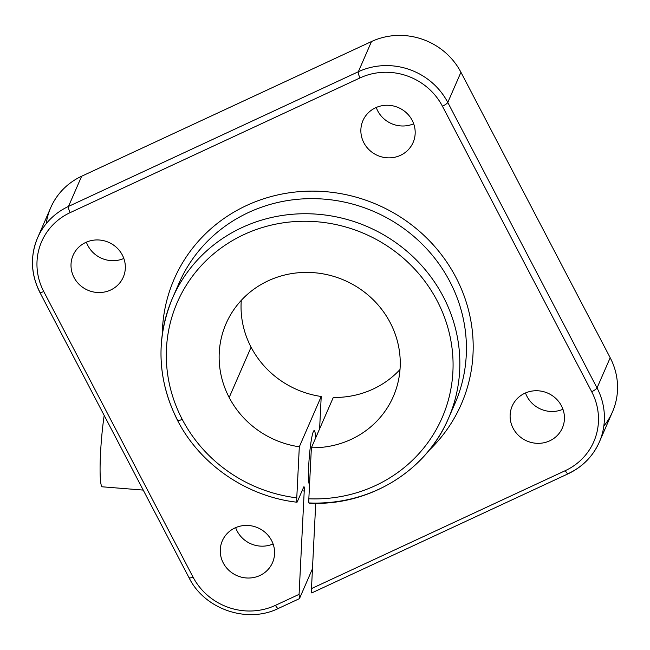 <?xml version="1.0" encoding="UTF-8"?>
<svg xmlns="http://www.w3.org/2000/svg" width="650" height="650" viewBox="0 0 650 650"><rect width="100%" height="100%" fill="white"/><g stroke="black" fill="none" stroke-linecap="round" stroke-linejoin="round"><path stroke-width="0.97" d="M297.213 501.987L297.017 502.223C246.927 496.632 200.232 464.693 177.556 420.461A6.078 1.178 -27.6 0 0 182.211 419.323A144.43 137.743 23.5 0 1 265.265 226.671A144.43 137.743 23.5 0 1 451.368 343.484A144.43 137.743 23.5 0 1 308.839 498.802A144.43 137.743 -156.5 0 0 451.368 343.484A144.43 137.743 -156.5 0 0 265.265 226.671A144.43 137.743 -156.5 0 0 182.211 419.323A144.43 137.743 -156.5 0 0 296.774 497.835C296.644 501.272 296.79 502.661 297.213 501.987L303.786 486.899L297.213 501.987C296.79 502.661 296.644 501.272 296.774 497.835L299.317 446.786A91.219 86.994 23.5 0 1 229.182 397.499A91.219 86.994 23.5 0 1 280.93 276.023A91.219 86.994 23.5 0 1 398.929 348.173A91.219 86.994 23.5 0 1 311.382 447.753L308.839 498.802C308.701 502.239 308.848 503.628 309.278 502.954C308.848 503.628 308.701 502.239 308.839 498.802L311.382 447.753L333.287 397.459A91.219 86.994 -156.5 0 0 400.01 369.501A91.219 86.994 23.5 0 1 333.287 397.459L311.382 447.753A91.219 86.994 -156.5 0 0 393.323 396.508A91.219 86.994 -156.5 0 0 344.427 280.321A91.219 86.994 -156.5 0 0 226.062 323.659A91.219 86.994 -156.5 0 0 229.182 397.499L251.087 347.197A91.219 86.994 23.5 0 1 241.28 300.373A91.219 86.994 -156.5 0 0 251.087 347.197A91.219 86.994 -156.5 0 0 321.222 396.492L319.613 428.854L321.222 396.492L299.317 446.786L296.774 497.835A144.43 137.743 23.5 0 1 182.211 419.323A6.078 1.178 152.4 0 1 177.556 420.461A6.078 1.178 152.4 0 1 177.58 420.136A150.516 143.544 23.5 0 1 172.429 298.309A150.516 143.544 23.5 0 1 367.738 226.801A150.516 143.544 23.5 0 1 448.419 418.503A150.516 143.544 -156.5 0 0 367.738 226.801A150.516 143.544 -156.5 0 0 172.429 298.309L179.002 283.221A150.516 143.544 23.5 0 1 374.311 211.705A150.516 143.544 23.5 0 1 454.992 403.414A150.516 143.544 -156.5 0 0 374.311 211.705A150.516 143.544 -156.5 0 0 179.002 283.221M428.902 450.523A156.593 149.346 -156.5 0 0 377.358 204.718A156.593 149.346 -156.5 0 0 162.281 334.409A156.593 149.346 23.5 0 1 377.358 204.718A156.593 149.346 23.5 0 1 428.902 450.523M275.454 605.345L299.081 594.36L304.224 491.051A156.593 149.346 23.5 0 1 302.096 490.791A156.593 149.346 -156.5 0 0 304.224 491.051L299.081 594.36L275.454 605.345A6.078 1.397 65.1 0 0 278.346 608.449A6.078 1.397 -114.9 0 1 275.454 605.345A61.669 58.817 23.5 0 1 192.993 577.021A61.669 58.817 -156.5 0 0 275.454 605.345M311.911 592.711C311.529 593.336 311.391 591.963 311.48 588.599L315.729 503.319L311.48 588.599L565.297 470.657A61.669 58.817 -156.5 0 0 591.703 391.747L442.455 106.259A61.669 58.817 -156.5 0 0 359.994 77.935L70.151 212.631A61.669 58.817 -156.5 0 0 43.745 291.533L192.993 577.021A6.078 1.178 152.4 0 1 189.085 577.826A6.078 1.178 152.4 0 1 189.109 577.509M412.173 120.331A27.365 26.097 23.5 0 1 386.717 157.771A27.365 26.097 23.5 0 1 365.178 116.561A27.365 26.097 23.5 0 1 412.173 120.331A27.365 26.097 -156.5 0 0 386.912 105.251A27.365 26.097 -156.5 0 0 362.936 120.624A27.365 26.097 -156.5 0 0 377.601 155.48A27.365 26.097 -156.5 0 0 413.116 142.48A27.365 26.097 -156.5 0 0 412.173 120.331M561.429 405.819A27.365 26.097 23.5 0 1 535.966 443.251A27.365 26.097 23.5 0 1 514.426 402.049A27.365 26.097 23.5 0 1 561.429 405.819A27.365 26.097 -156.5 0 0 536.161 390.731A27.365 26.097 -156.5 0 0 512.184 406.112A27.365 26.097 -156.5 0 0 526.849 440.968A27.365 26.097 -156.5 0 0 562.364 427.968A27.365 26.097 -156.5 0 0 561.429 405.819M271.578 540.508A27.365 26.097 23.5 0 1 246.123 577.947A27.365 26.097 23.5 0 1 224.575 536.738A27.365 26.097 23.5 0 1 271.578 540.508A27.365 26.097 -156.5 0 0 246.318 525.419A27.365 26.097 -156.5 0 0 222.332 540.8A27.365 26.097 -156.5 0 0 237.006 575.656A27.365 26.097 -156.5 0 0 272.512 562.656A27.365 26.097 -156.5 0 0 271.578 540.508M122.33 255.019A27.365 26.097 23.5 0 1 96.874 292.459A27.365 26.097 23.5 0 1 75.327 251.249A27.365 26.097 23.5 0 1 122.33 255.019A27.365 26.097 -156.5 0 0 97.061 239.939A27.365 26.097 -156.5 0 0 73.084 255.312A27.365 26.097 -156.5 0 0 87.758 290.168A27.365 26.097 -156.5 0 0 123.264 277.168A27.365 26.097 -156.5 0 0 122.33 255.019M46.223 223.681A66.893 63.797 23.5 0 1 81.648 176.231L371.491 41.543A66.893 63.797 23.5 0 1 460.939 72.264L610.188 357.744A66.893 63.797 23.5 0 1 603.826 426.083M376.236 107.469A27.365 26.097 -156.5 0 0 413.684 123.776A27.365 26.097 23.5 0 1 376.236 107.469M525.484 392.957A27.365 26.097 -156.5 0 0 562.933 409.264A27.365 26.097 23.5 0 1 525.484 392.957M235.641 527.646A27.365 26.097 -156.5 0 0 273.089 543.952A27.365 26.097 23.5 0 1 235.641 527.646M86.385 242.158A27.365 26.097 -156.5 0 0 123.841 258.464A27.365 26.097 23.5 0 1 86.385 242.158M299.52 598.479L312.463 568.742L299.52 598.479L299.081 594.36M303.786 486.899C304.216 486.233 304.363 487.614 304.224 491.051C304.363 487.614 304.216 486.233 303.786 486.899L303.989 486.663M309.53 484.933A27.365 2.787 -85.4 0 1 310.44 446.079A27.365 2.787 -85.4 0 1 315.526 438.246A27.365 2.787 94.6 0 0 314.21 430.584A27.365 2.787 94.6 0 0 309.376 456.048A27.365 2.787 94.6 0 0 309.53 484.933M599.324 442.089A66.893 63.797 -156.5 0 0 597.041 387.944A6.078 1.178 152.4 0 1 591.703 391.747A61.669 58.817 23.5 0 1 565.297 470.657A6.078 1.397 65.1 0 0 568.197 473.761C582.538 466.911 592.914 456.357 599.324 442.089L612.479 411.897A66.893 63.797 -156.5 0 0 610.188 357.744L597.041 387.944L610.188 357.744L460.939 72.264L447.785 102.456L597.041 387.944A66.893 63.797 23.5 0 1 599.324 442.089A66.893 63.797 23.5 0 1 568.401 473.533A6.078 1.397 -114.9 0 1 568.197 473.761A6.078 1.397 -114.9 0 1 565.297 470.657L311.48 588.599L311.773 592.914M309.083 503.189C368.485 506.366 426.246 471.323 448.419 418.503A150.516 143.544 23.5 0 1 309.278 502.954M371.491 41.543L81.648 176.231L68.494 206.424L358.345 71.736L371.491 41.543L358.345 71.736A66.893 63.797 23.5 0 1 447.785 102.456L460.939 72.264A66.893 63.797 -156.5 0 0 371.491 41.543M68.494 206.424L81.648 176.231A66.893 63.797 -156.5 0 0 50.716 207.675L37.57 237.876A66.893 63.797 23.5 0 1 68.494 206.424A66.893 63.797 -156.5 0 0 37.57 237.876C30.071 256.124 30.826 274.284 39.837 292.338A6.078 1.178 -27.6 0 0 43.745 291.533A61.669 58.817 23.5 0 1 70.151 212.631A6.078 1.397 -114.9 0 1 68.494 206.424A6.078 1.397 65.1 0 0 70.151 212.631L359.994 77.935A61.669 58.817 23.5 0 1 442.455 106.259A6.078 1.178 -27.6 0 0 447.785 102.456A66.893 63.797 -156.5 0 0 358.345 71.736A6.078 1.397 65.1 0 0 359.994 77.935A6.078 1.397 -114.9 0 1 358.345 71.736L68.494 206.424M39.837 292.338L189.085 577.826A6.078 1.178 -27.6 0 0 192.993 577.021L43.745 291.533A6.078 1.178 152.4 0 1 39.837 292.338A6.078 1.178 152.4 0 1 39.853 292.021A66.893 63.797 23.5 0 1 37.57 237.876M278.549 608.221A6.078 1.397 -114.9 0 1 278.346 608.449L299.382 598.674M591.703 391.747A6.078 1.178 -27.6 0 0 597.041 387.944L447.785 102.456A6.078 1.178 152.4 0 1 442.455 106.259L591.703 391.747M251.087 347.197L229.182 397.499A91.219 86.994 -156.5 0 0 299.317 446.786L321.222 396.492A91.219 86.994 23.5 0 1 251.087 347.197M104.195 415.439A45.614 4.647 94.6 0 0 100.173 462.272A45.614 4.647 94.6 0 0 102.326 486.809L143.211 490.092M309.579 483.99L309.14 483.949L309.579 483.99M568.197 473.761L311.781 592.922M177.556 420.461C157.341 379.909 155.634 339.186 172.429 298.309M448.419 418.503L454.992 403.414M189.085 577.826C204.531 609.245 247.179 623.903 278.346 608.449"/></g></svg>
